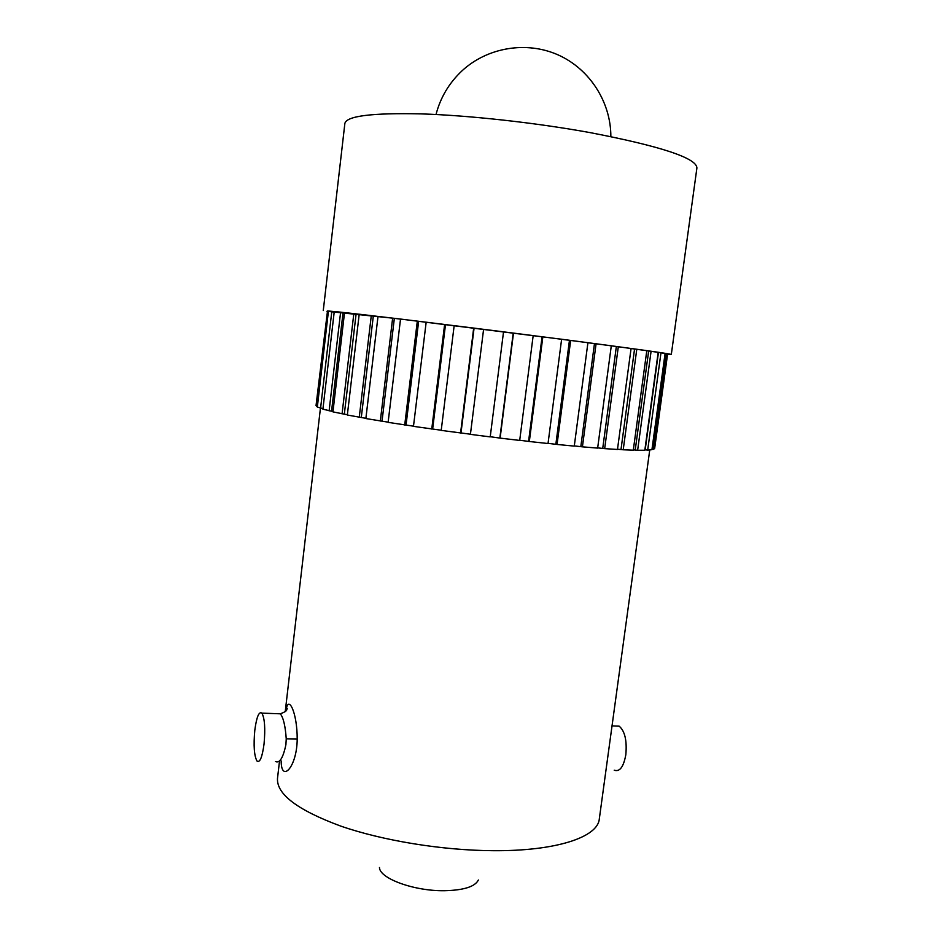 <?xml version="1.0" encoding="UTF-8"?>
<svg xmlns="http://www.w3.org/2000/svg" width="951" height="951" viewBox="0 0 951 951"><rect width="100%" height="100%" fill="white"/><g stroke="black" fill="none" stroke-linecap="round" stroke-linejoin="round"><path stroke-width="1.43" d="M614.881 726.017L619.149 726.172C624.843 730.986 627.078 740.496 625.829 754.702C623.594 766.934 619.731 772.105 614.227 770.191M286.013 710.825C288.022 693.659 297.33 712.382 297.199 739.105C296.997 767.516 281.139 783.255 281.175 760.943M275.445 761.501C279.63 763.534 283.113 757.911 285.906 744.669L286.239 738.856C285.348 725.97 283.374 717.625 280.319 713.809C288.498 710.766 286.251 709.672 287.25 708.424L286.168 710.623M254.809 730.202C256.604 716.864 258.969 711.182 261.882 713.131C264.723 718.255 265.436 728.549 264.045 744.015C262.214 757.365 259.861 763.035 256.996 761.038C254.143 755.795 253.418 745.513 254.809 730.202M334.253 311.583L328.452 311.001L317.337 407.028L322.983 408.668M317.396 406.541L316.029 405.661L327.501 310.965L316.457 406.434M653.313 449.371L654.633 448.563L667.59 354.022L666.413 353.713L653.313 449.371L651.994 449.193M647.69 450.12L651.934 449.68L665.094 353.475L660.981 352.797L647.69 450.12L644.897 449.764M637.634 450.263L644.826 450.239L658.175 352.357L651.078 351.311L637.634 450.263L633.342 449.859M623.214 449.775L633.295 450.18L646.799 350.705L636.778 349.302L623.214 449.775L617.508 449.217M604.67 448.634L617.472 449.466L631.072 348.506L618.305 346.77L604.67 448.634L597.668 447.885M582.416 446.839L597.644 448.099L611.291 345.831L596.075 343.798L582.416 446.839L574.297 445.912M557.048 444.45L574.273 446.114L587.92 342.717L570.659 340.458L557.048 444.45L548.049 443.344M529.327 441.502L548.026 443.523L561.613 339.281L542.843 336.856L529.327 441.502L519.721 440.242M500.119 438.114L519.698 440.42L533.178 335.608L513.492 333.1L500.119 438.114L490.24 436.723M470.412 434.369L490.217 436.889L503.531 331.84L483.595 329.319L470.412 434.369M470.436 434.203L441.205 430.399L454.162 325.646L473.681 328.071L460.569 433.062M441.228 430.232L413.471 426.357L426.167 322.199L444.616 324.469L431.754 429.056M413.495 426.179L388.115 422.363L400.526 319.084L417.323 321.117L404.722 425.014M388.139 422.161L365.862 418.547L378.011 316.398L392.644 318.133L380.317 421.067M365.885 418.321L347.341 415.016L359.205 314.21L371.294 315.613L359.252 417.323M347.365 414.743L332.945 411.878L344.535 312.57L353.831 313.604L342.063 413.923M332.981 411.521L322.912 409.192L334.265 311.5L340.613 312.154L329.105 410.927M326.942 311.31L396.519 318.549L563.17 339.436C633.58 348.637 669.623 353.653 671.311 354.497L667.543 354.343M344.535 312.629L340.613 312.154M359.193 314.258L353.831 313.604M377.999 316.433L371.294 315.613M400.526 319.12L392.644 318.133M426.167 322.223L417.323 321.117M454.15 325.67L444.616 324.469M483.584 329.343L473.681 328.071M513.492 333.1L503.531 331.863M542.843 336.856L533.178 335.644M570.659 340.458L561.613 339.305M596.075 343.798L587.92 342.752M618.305 346.77L611.279 345.855M636.778 349.302L631.06 348.553M651.078 351.311L646.787 350.753M660.981 352.797L658.163 352.441M665.082 353.546L666.413 353.713M328.452 311.084L327.501 310.965M323.269 310.537L344.868 123.44C346.533 115.986 371.936 112.8 421.079 113.882C469.295 115.416 535.591 122.715 590.143 132.617C660.886 146.264 696.465 158.032 696.917 167.911L671.311 354.497M331.828 311.274L320.558 408.419M379.461 867.526C379.532 878.498 414.184 891.206 444.414 890.718C463.719 890.267 475.048 886.701 478.365 880.02M343.061 312.475L331.554 411.165M356.114 313.913L344.333 414.113M373.327 315.887L361.285 417.465M394.344 318.371L382.029 421.138M418.642 321.307L406.041 425.026M445.496 324.6L432.646 429.008M474.074 328.154L460.985 432.943M513.219 333.088L499.869 437.912M542.082 336.785L528.59 441.252M569.459 340.327L555.871 444.141M594.458 343.62L580.835 446.506M616.355 346.544L602.744 448.266M634.555 349.029L621.015 449.395M648.665 351.026L635.244 449.882M658.449 352.488L645.182 449.752M279.404 761.953L277.502 778.37C276.479 794.156 297.449 810.026 340.41 825.979C382.671 840.672 442.322 850.42 493.058 850.693C556.371 851.216 597.799 837.106 599.296 819.025L649.747 449.966M297.199 739.105L286.239 738.856M619.149 726.172L612.016 725.91M285.241 711.61L320.416 408.359M261.882 713.131L280.319 713.809M610.851 136.587C610.97 102.446 589.965 69.173 558.249 54.968C526.557 40.762 487.447 47.324 462.079 70.766C449.134 82.915 440.444 97.489 436.022 114.5"/></g></svg>
